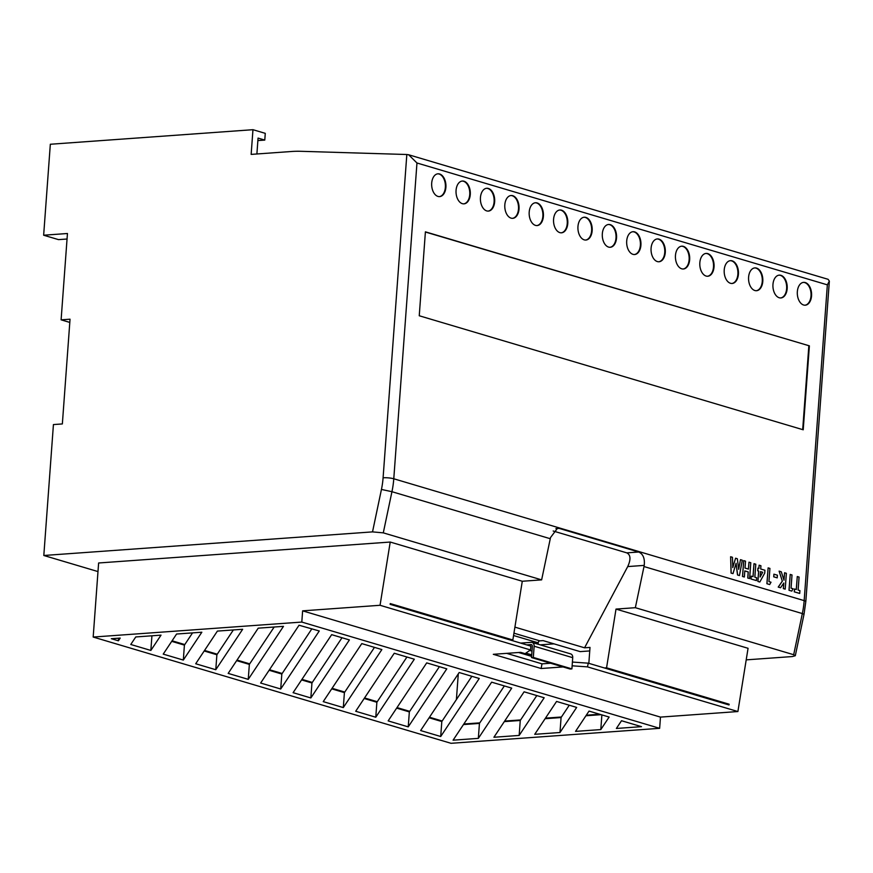 <?xml version="1.0" encoding="UTF-8"?>
<svg xmlns="http://www.w3.org/2000/svg" width="873" height="873" viewBox="0 0 873 873"><rect width="100%" height="100%" fill="white"/><g stroke="black" fill="none" stroke-linecap="round" stroke-linejoin="round"><path stroke-width="1.31" d="M445.896 187.313A11.436 7.115 85.9 0 0 437.973 173.803A11.436 7.115 85.9 0 0 431.699 183.101A11.436 7.115 85.9 0 0 439.61 196.611A11.436 7.115 85.9 0 0 445.896 187.313M439.348 196.621A11.436 7.115 85.9 0 0 445.361 187.357A11.436 7.115 85.9 0 0 437.711 173.825M470.274 194.548A11.436 7.115 85.9 0 0 462.352 181.038A11.436 7.115 85.9 0 0 456.066 190.336A11.436 7.115 85.9 0 0 463.989 203.846A11.436 7.115 85.9 0 0 470.274 194.548M463.727 203.856A11.436 7.115 85.9 0 0 469.739 194.592A11.436 7.115 85.9 0 0 462.09 181.06M494.653 201.794A11.436 7.115 85.9 0 0 486.73 188.273A11.436 7.115 85.9 0 0 480.445 197.571A11.436 7.115 85.9 0 0 488.367 211.091A11.436 7.115 85.9 0 0 494.653 201.794M488.094 211.102A11.436 7.115 85.9 0 0 494.107 201.827A11.436 7.115 85.9 0 0 486.457 188.306M519.02 209.029A11.436 7.115 85.9 0 0 511.109 195.519A11.436 7.115 85.9 0 0 504.823 204.817A11.436 7.115 85.9 0 0 512.746 218.326A11.436 7.115 85.9 0 0 519.02 209.029M512.473 218.337A11.436 7.115 85.9 0 0 518.486 209.062A11.436 7.115 85.9 0 0 510.836 195.541M543.399 216.264A11.436 7.115 85.9 0 0 535.487 202.754A11.436 7.115 85.9 0 0 529.202 212.052A11.436 7.115 85.9 0 0 537.124 225.561A11.436 7.115 85.9 0 0 543.399 216.264M536.851 225.572A11.436 7.115 85.9 0 0 542.864 216.308A11.436 7.115 85.9 0 0 535.214 202.776M567.777 223.51A11.436 7.115 85.9 0 0 559.855 209.989A11.436 7.115 85.9 0 0 553.58 219.287A11.436 7.115 85.9 0 0 561.492 232.807A11.436 7.115 85.9 0 0 567.777 223.51M561.23 232.818A11.436 7.115 85.9 0 0 567.243 223.543A11.436 7.115 85.9 0 0 559.593 210.022M592.156 230.745A11.436 7.115 85.9 0 0 584.233 217.224A11.436 7.115 85.9 0 0 577.959 226.533A11.436 7.115 85.9 0 0 585.87 240.042A11.436 7.115 85.9 0 0 592.156 230.745M585.608 240.053A11.436 7.115 85.9 0 0 591.621 230.778A11.436 7.115 85.9 0 0 583.972 217.257M616.534 237.98A11.436 7.115 85.9 0 0 608.612 224.47A11.436 7.115 85.9 0 0 602.326 233.768A11.436 7.115 85.9 0 0 610.249 247.277A11.436 7.115 85.9 0 0 616.534 237.98M609.987 247.288A11.436 7.115 85.9 0 0 616 238.023A11.436 7.115 85.9 0 0 608.35 224.492M640.913 245.226A11.436 7.115 85.9 0 0 632.99 231.705A11.436 7.115 85.9 0 0 626.705 241.003A11.436 7.115 85.9 0 0 634.627 254.523A11.436 7.115 85.9 0 0 640.913 245.226M634.355 254.534A11.436 7.115 85.9 0 0 640.378 245.258A11.436 7.115 85.9 0 0 632.718 231.738M665.281 252.461A11.436 7.115 85.9 0 0 657.369 238.94A11.436 7.115 85.9 0 0 651.083 248.238A11.436 7.115 85.9 0 0 659.006 261.758A11.436 7.115 85.9 0 0 665.281 252.461M658.733 261.769A11.436 7.115 85.9 0 0 664.746 252.493A11.436 7.115 85.9 0 0 657.096 238.973M689.659 259.696A11.436 7.115 85.9 0 0 681.748 246.186A11.436 7.115 85.9 0 0 675.462 255.483A11.436 7.115 85.9 0 0 683.384 268.993A11.436 7.115 85.9 0 0 689.659 259.696M683.112 269.004A11.436 7.115 85.9 0 0 689.124 259.739A11.436 7.115 85.9 0 0 681.475 246.208M714.038 266.931A11.436 7.115 85.9 0 0 706.115 253.421A11.436 7.115 85.9 0 0 699.84 262.718A11.436 7.115 85.9 0 0 707.763 276.239A11.436 7.115 85.9 0 0 714.038 266.931M707.49 276.25A11.436 7.115 85.9 0 0 713.503 266.974A11.436 7.115 85.9 0 0 705.853 253.454M738.416 274.177A11.436 7.115 85.9 0 0 730.494 260.656A11.436 7.115 85.9 0 0 724.219 269.953A11.436 7.115 85.9 0 0 732.131 283.474A11.436 7.115 85.9 0 0 738.416 274.177M731.869 283.485A11.436 7.115 85.9 0 0 737.881 274.209A11.436 7.115 85.9 0 0 730.232 260.689M762.795 281.412A11.436 7.115 85.9 0 0 754.872 267.902A11.436 7.115 85.9 0 0 748.598 277.199A11.436 7.115 85.9 0 0 756.509 290.709A11.436 7.115 85.9 0 0 762.795 281.412M756.247 290.72A11.436 7.115 85.9 0 0 762.26 281.455A11.436 7.115 85.9 0 0 754.61 267.924M787.173 288.647A11.436 7.115 85.9 0 0 779.251 275.137A11.436 7.115 85.9 0 0 772.965 284.434A11.436 7.115 85.9 0 0 780.888 297.944A11.436 7.115 85.9 0 0 787.173 288.647M780.615 297.955A11.436 7.115 85.9 0 0 786.638 288.69A11.436 7.115 85.9 0 0 778.978 275.159M811.552 295.892A11.436 7.115 85.9 0 0 803.629 282.372A11.436 7.115 85.9 0 0 797.344 291.669A11.436 7.115 85.9 0 0 805.266 305.19A11.436 7.115 85.9 0 0 811.552 295.892M804.993 305.201A11.436 7.115 85.9 0 0 811.006 295.925A11.436 7.115 85.9 0 0 803.356 282.405M301.807 622.067L93.182 637.05L451.025 743.305L659.65 728.322L301.807 622.067L302.625 610.849L380.05 605.284L390.22 542.046L522.283 581.254L541.631 579.868L383.291 532.857L372.52 531.886L381.446 489.437A68.618 52.282 -73.5 0 0 383.094 477.793L406.829 154.51L300.847 151.302A152.48 116.174 -73.5 0 0 291.276 151.509L251.151 154.39L252.963 129.695L50.328 144.252L43.65 235.219L67.45 233.506L61.11 319.834L69.807 322.421M406.829 154.51L408.64 154.761L416.967 162.989L393.778 478.775L804.164 600.635L827.353 284.849L416.967 162.989M172.079 640.793L184.781 644.569L192.551 632.881M204.544 650.44L217.246 654.204L233.364 629.946M506.656 653.353L542.002 663.851L550.623 663.229M269.484 669.722L282.175 673.487L311.879 628.789M522.283 581.254L512.844 639.985L390.253 603.581L390.122 604.334L530.882 646.129L530.489 649.949L525.852 653.113L531.733 654.859M532.006 651.116L529.758 650.45M572.121 665.804L587.464 666.874L588.282 663.174L572.393 662.061M588.282 663.174L729.031 704.969L729.151 704.216L727.013 704.369M545.483 718.141L561.437 716.995L569.272 705.22M504.659 721.076L520.624 719.93L536.808 695.574M463.836 724.012L479.801 722.866L504.343 685.938M429.472 717.224L442.175 721L471.867 676.291M397.008 707.588L409.71 711.353L439.403 666.656M364.543 697.942L377.245 701.717L406.938 657.02M332.078 688.306L344.77 692.082L374.473 647.373M301.949 679.358L312.305 682.435L342.009 637.737M739.453 575.547L737.587 574.991L736.103 563.271L732.993 573.626L731.148 573.081L730.614 556.745L732.436 557.28L732.774 567.603L735.59 558.218L737.347 558.742L738.678 569.349L740.479 559.669L742.301 560.215L739.453 575.547L737.521 574.991L736.07 563.401M732.993 573.626L731.083 573.081L730.614 556.745M732.763 567.428L735.59 558.218M738.656 569.163L740.479 559.669M749.623 578.559L747.823 578.024L748.27 571.935L744.8 570.909L744.353 576.998L742.552 576.464L743.72 560.63L745.509 561.164L745.007 568.072L748.477 569.098L748.979 562.19L750.78 562.725L749.623 578.559L747.757 578.035L748.205 571.946L744.8 570.931M744.353 576.998L742.497 576.475L743.72 560.63M748.423 569.076L748.979 562.19M753.988 563.685L755.789 564.22L754.839 577.206L756.629 577.74L756.422 580.589L750.976 578.985L751.184 576.147L753.039 576.671L753.988 563.685L752.984 576.66M759.816 582.007L757.873 581.451L758.637 571.095L757.742 570.833L757.928 568.192L758.888 568.454L759.128 565.202L760.929 565.737L760.689 568.989L764.934 570.244L764.715 573.125L759.816 582.007L757.939 581.451L758.702 571.095L757.797 570.833L757.993 568.192M758.833 568.443L759.128 565.202M809.38 345.85L425.402 231.836L419.247 315.764L803.215 429.789L809.38 345.85L425.391 232.022M797.278 576.54L799.079 577.064L798.118 590.061L799.919 590.595L799.712 593.433L794.255 591.839L794.463 589.002L796.329 589.526L797.278 576.54L796.263 589.515M791.767 591.097L788.996 590.279L790.218 574.434L792.007 574.969L791.047 588.162L793.099 588.773L791.767 591.097M785.198 589.133L783.397 588.598L783.812 583.022L780.56 587.747L778.29 587.082L782.372 581.134L779.109 571.138L781.27 571.782L784.019 580.185L784.565 572.764L786.366 573.288L785.198 589.133L783.343 588.598L783.747 583.12M780.56 587.747L778.225 587.082L782.317 581.134L779.109 571.138M783.965 580.032L784.565 572.764M777.177 577.85L773.707 576.813L773.904 574.183L777.428 575.209L777.177 577.85M769.68 584.539L766.898 583.721L768.12 567.876L769.921 568.41L768.949 581.604L771.001 582.215L769.68 584.539M61.11 319.834L70.036 319.202L62.354 423.929L53.428 424.573L43.814 555.49L97.983 571.575M795.303 655.721L793.677 654.717L802.331 613.566L804.022 614.265L795.303 655.721L792.368 656.551L746.208 659.868M372.52 531.886L43.814 555.49M540.212 644.852L554.039 643.859M456.393 699.589L458.292 673.869M586.296 715.216L599.696 714.256M589.744 650.931L580.152 651.618L543.115 640.618L539.841 640.858L513.935 633.165M130.764 644.481L150.854 650.44L161.014 635.14L135.762 636.952L130.764 644.481M163.229 654.117L183.319 660.075L201.838 632.216L176.586 634.027L163.229 654.117M195.705 663.753L215.784 669.722L242.65 629.28L217.399 631.092L195.705 663.753M228.169 673.399L248.248 679.358L283.474 626.345L258.222 628.167L228.169 673.399M293.099 692.682L310.843 697.953L349.396 639.931L331.653 634.66L293.099 692.682M323.228 701.63L343.307 707.588L381.861 649.567L361.782 643.608L323.228 701.63M355.693 711.266L375.772 717.224L414.326 659.213L394.247 653.244L355.693 711.266M388.158 720.902L408.237 726.871L446.79 668.849L426.711 662.88L388.158 720.902M420.622 730.548L440.712 736.506L479.255 678.485L459.176 672.526L420.622 730.548M493.911 737.259L519.162 735.437L544.185 697.767L524.106 691.809L493.911 737.259M534.723 734.324L559.975 732.512L576.66 707.414L556.57 701.445L534.723 734.324M575.547 731.388L600.799 729.577L609.125 717.049L589.035 711.091L575.547 731.388M453.087 740.184L478.339 738.372L511.72 688.131L491.641 682.162L453.087 740.184M120.201 638.076L111.34 638.709L118.39 640.804L120.201 638.076M319.267 630.983L299.035 625.232L260.634 683.035L280.713 689.004L319.267 630.983M616.371 728.464L641.48 726.663L621.511 720.727L616.371 728.464M793.677 654.717L635.348 607.695L616.011 609.092L748.063 648.301L737.892 711.539L660.468 717.104L659.65 728.322M804.022 614.265L805.812 601.617A7.628 1.364 4.2 0 0 804.164 600.635A76.235 58.087 -73.5 0 1 802.331 613.566L644.001 566.544L635.348 607.695M390.22 542.046L98.616 562.987L93.182 637.05M638.687 552.009C643.106 553.962 644.951 558.425 644.23 565.388L627.72 566.577C630.993 559.44 630.677 554.868 626.792 552.86L638.687 552.009L559.167 528.394L557.531 528.209L550.514 537.561A76.235 58.087 106.5 0 1 550.274 538.717L391.944 491.706L383.291 532.857M644.001 566.544A76.235 58.087 -73.5 0 0 644.23 565.388M541.631 579.868L550.274 538.717M802.691 429.625L808.845 345.883M252.963 129.695L265.272 133.351L264.781 140.084L257.873 140.586M264.781 140.084L258.059 138.087L256.891 153.975M627.72 566.577L584.561 647.81L590.006 647.417L588.839 663.338M604.422 667.965L606.56 667.812L616.011 609.092M510.705 640.138L512.844 639.985M626.792 552.86L553.176 531.002M584.561 647.81L514.906 627.13M237.019 660.075L249.711 663.851L274.187 627.01M302.625 610.849L660.468 717.104M563.074 666.928L541.118 668.511L493.31 654.314L520.69 652.349L531.679 655.612M380.05 605.284L530.489 649.949M587.464 666.874L737.892 711.539M606.56 667.812L729.151 704.216M526.714 644.885L531.013 644.58A1.91 1.451 106.5 0 1 532.355 646.347L531.537 657.565L570.113 669.024L571.902 668.893L533.316 657.434L534.145 646.216A4.19 3.197 -73.5 0 0 532.061 642.43A4.19 3.197 -73.5 0 0 531.177 642.342L520.668 643.095M531.537 657.565L533.316 657.434M538.106 644.23L538.215 642.834A1.91 1.451 106.5 0 1 539.841 640.858M571.902 668.893L572.721 657.675A4.19 3.197 -73.5 0 0 570.636 653.888L532.061 642.43M43.65 235.219L58.513 239.628L67.046 239.016M799.712 593.433L794.255 591.839M794.321 591.839L794.528 588.991M791.833 591.097L788.996 590.279M789.05 590.268L790.218 574.434M777.232 577.839L773.707 576.813M773.762 576.813L773.958 574.172M769.735 584.539L766.898 583.721M766.963 583.71L768.12 567.876M762.718 572.284L760.492 571.629L760.099 577.02L762.718 572.284L760.492 571.651M760.11 576.9L762.653 572.295M756.422 580.589L750.976 578.985M751.031 578.985L751.238 576.136M408.64 154.761L828.117 279.316L829.35 281.106L827.353 284.849M542.002 663.851L541.118 668.511M269.113 670.268L281.815 674.043L282.175 673.487M281.815 674.043L280.713 689.004M118.575 638.185L118.39 640.804M463.476 724.557L479.441 723.411L478.339 738.372M479.441 723.411L479.801 722.866M601.879 714.9L600.799 729.577M585.936 715.762L601.126 714.671M545.112 718.697L561.077 717.551L559.975 732.512M561.077 717.551L561.437 716.995M504.299 721.622L520.253 720.476L519.162 735.437M520.253 720.476L520.624 719.93M429.112 717.781L441.803 721.545L440.712 736.506M441.803 721.545L442.175 721M396.648 708.134L409.339 711.91L408.237 726.871M409.339 711.91L409.71 711.353M364.183 698.498L376.874 702.263L375.772 717.224M376.874 702.263L377.245 701.717M331.707 688.852L344.409 692.627L343.307 707.588M344.409 692.627L344.77 692.082M301.578 679.914L311.945 682.981L310.843 697.953M311.945 682.981L312.305 682.435M236.648 660.632L249.351 664.397L248.248 679.358M249.351 664.397L249.711 663.851M204.184 650.985L216.886 654.761L215.784 669.722M216.886 654.761L217.246 654.204M171.719 641.349L184.41 645.114L183.319 660.075M184.41 645.114L184.781 644.569M151.924 635.795L150.854 650.44M383.094 477.793A7.628 1.364 4.2 0 1 393.778 478.775A76.235 58.087 106.5 0 1 391.944 491.706L381.446 489.437M559.167 528.394L555.915 528.623M531.777 644.809L531.013 644.58M531.635 656.212L519.031 652.469M538.215 642.834L513.564 635.511M572.721 657.675L534.145 646.216M531.624 656.376L518.573 652.502M805.812 601.617L829.35 281.106"/></g></svg>
